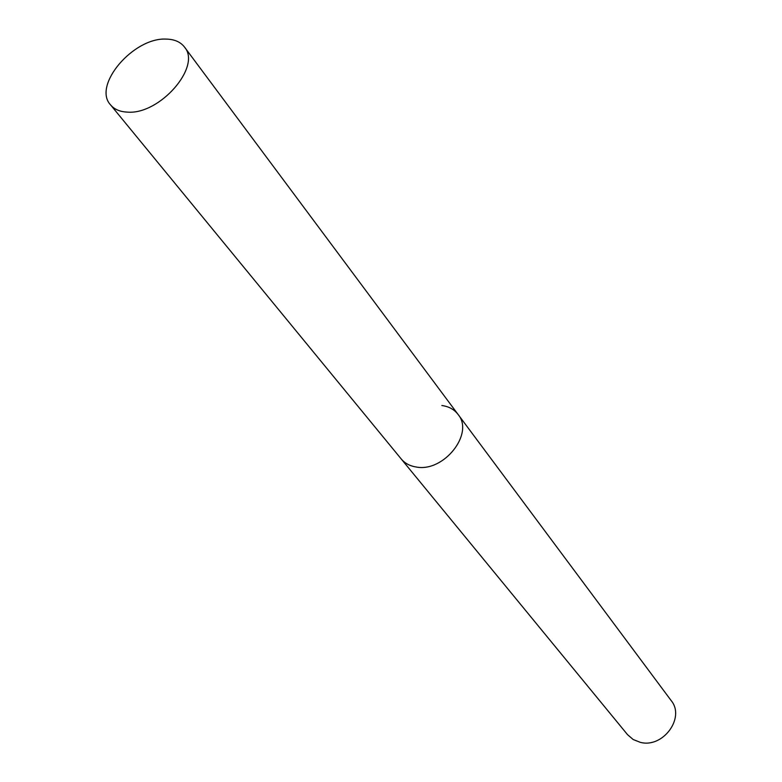 <?xml version="1.0" encoding="UTF-8"?>
<svg xmlns="http://www.w3.org/2000/svg" width="782" height="782" viewBox="0 0 782 782"><rect width="100%" height="100%" fill="white"/><g stroke="black" fill="none" stroke-linecap="round" stroke-linejoin="round"><path stroke-width="1.17" d="M110.526 104.847C114.319 109.363 119.959 111.787 127.437 112.119C159.743 114.925 201.854 66.431 184.454 47.028C180.456 41.876 174.347 39.237 166.116 39.1C133.458 37.292 92.305 85.482 110.526 104.847L401.195 458.936C404.861 463.325 409.876 466.013 416.22 467.01C409.876 466.013 404.861 463.325 401.195 458.936L627.535 734.66L633.156 739.508L640.253 742.323C662.901 748.53 685.55 717.69 671.142 700.555L458.076 414.45C454.225 409.436 448.819 406.464 441.84 405.516M458.076 414.45C474.508 433.551 443.726 472.524 416.22 467.01C443.726 472.524 474.508 433.551 458.076 414.45L184.454 47.028"/></g></svg>
